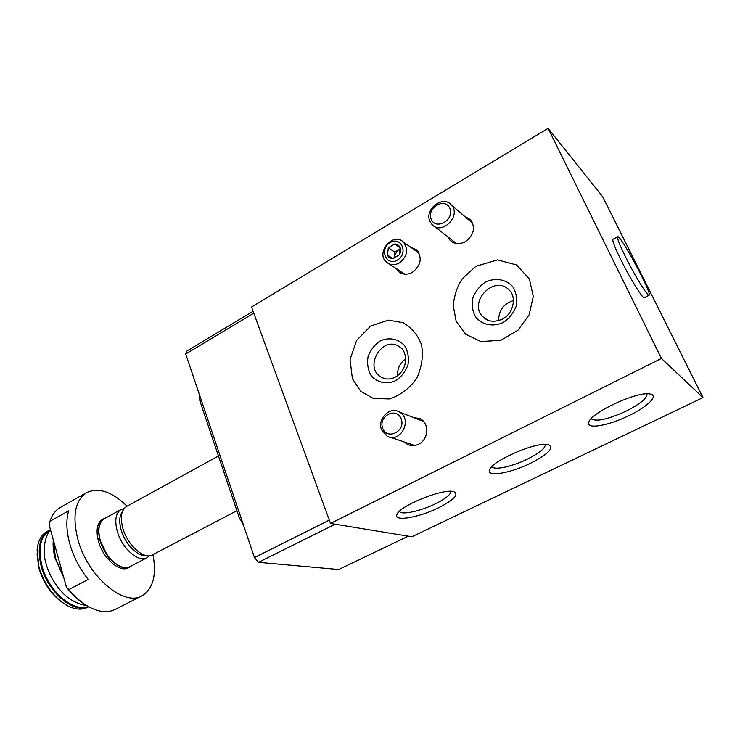 <?xml version="1.0" encoding="UTF-8"?>
<svg xmlns="http://www.w3.org/2000/svg" width="740" height="740" viewBox="0 0 740 740"><rect width="100%" height="100%" fill="white"/><g stroke="black" fill="none" stroke-linecap="round" stroke-linejoin="round"><path stroke-width="1.11" d="M661.43 358.456L548.127 128.353L251.535 307.017L330.503 523.439L411.865 536.768L703 397.602L661.43 358.456L330.503 523.439M548.127 128.353L602.647 196.72L703 397.602M628.898 415.639C608.567 425.685 586.33 429.625 588.818 422.429C589.678 413.235 637.797 390.739 650.081 394.032C659.229 395.391 647.639 406.75 628.898 415.639M530.423 463.314C510.498 473.193 486.791 477.337 489.556 470.131C490.703 461.325 537.064 441.105 548.303 444.657C554.463 447.728 548.507 453.944 530.423 463.314M438.543 507.797C419.071 517.482 393.846 521.885 396.899 514.744C398.296 506.345 443.491 487.956 453.75 491.684C459.207 494.403 454.129 499.777 438.543 507.797M60.625 507.27L60.375 507.418C55.574 510.202 52.087 514.837 49.922 521.321L49.275 525.409L66.397 587.07C72.113 594.479 78.283 600.26 84.906 604.423M66.397 587.07L68.922 589.577C75.267 597.282 81.992 603.072 89.115 606.976C99.188 612.239 107.883 613.044 115.209 609.39L142.034 595.774C153.143 588.772 156.787 575.054 152.949 554.612M127.049 506.206C112.055 491.591 98.559 487.068 86.562 492.627C74.981 500.388 72.094 516.03 77.904 539.562C87.579 576.368 124.043 607.059 142.034 595.774M68.922 589.577L88.217 579.411C79.726 568.736 73.593 556.924 69.828 543.965C66.313 531.07 65.925 520.007 68.663 510.804L49.922 521.321M243.469 525.039L239.399 518.093L199.856 400.821L199.615 395.206M37.009 553.881L38.869 567.969C43.531 583.444 51.708 595.191 63.39 603.202M50.45 529.646L46.842 531.561C41.144 534.918 37.897 541.144 37.102 550.209L38.97 567.043C44.298 584.424 53.548 597.18 66.72 605.292C74.703 609.594 81.659 610.26 87.57 607.299L88.671 606.735M106.44 517.528L102.61 519.258C97.042 522.986 95.682 530.423 98.531 541.569C103.128 558.654 120.074 573.065 128.649 567.691L132.118 565.508M104.174 518.398C98.624 522.116 97.273 529.553 100.122 540.699C104.738 557.803 121.674 572.224 130.24 566.859M124.126 508.528L121.036 509.509L104.34 518.685C98.855 522.357 97.514 529.711 100.335 540.727C104.895 557.609 121.628 571.872 130.092 566.572L146.973 557.747L149.406 555.768M121.036 509.509C115.662 513.135 114.432 520.47 117.346 531.533C122.035 548.488 138.695 562.955 146.973 557.747M122.331 511.766C119.316 515.9 118.955 522.061 121.231 530.247C125.088 543.9 137.538 556.573 145.715 555.462M218.457 455.997L126.494 506.512C121.166 510.11 119.972 517.445 122.914 528.517C127.641 545.5 144.281 560.041 152.496 554.852L236.92 510.72M253.089 311.281L186.97 350.973L185.694 353.998L254.458 557.562L329.3 520.137M335.026 524.179L408.24 536.176M408.24 536.223L338.707 569.513L258.519 562.317L254.458 557.562M335.072 524.244L258.519 562.317M253.783 313.187L185.694 353.998M410.469 247.068L416.759 249.944C422.475 257.946 421.014 265.41 412.384 272.329C407.25 275.012 402.653 274.762 398.582 271.589L396.094 268.444M413.05 417.342L420.339 418.794C429.561 423.419 428.525 439.68 418.674 444.194C414.881 446.035 411.163 446.109 407.527 444.435L404.086 441.9M464.433 216.2L470.76 219.854C475.626 227.911 473.831 235.181 465.386 241.656C459.429 244.69 454.295 244.2 449.966 240.176L447.774 236.8M649.082 295.242L644.355 297.711C643.125 299.469 629.888 278.147 620.675 259.379C614.746 247.225 612.174 240.537 612.951 239.307L617.623 236.745C616.892 237.947 619.51 244.625 625.476 256.78C634.735 275.567 647.935 296.962 649.082 295.242C652.726 294.511 620.092 233.831 617.623 236.745M450.799 491.332C450.845 494.505 445.757 498.658 435.536 503.783C420.838 511.072 401.524 515.28 399.443 511.488L399.369 511.377M545.315 444.379C545.519 448.079 539.58 452.973 527.5 459.068C512.58 466.45 494.45 470.492 492.155 466.801L492.007 466.57M647.001 393.837C647.297 398.129 640.322 403.901 626.068 411.144C608.234 419.238 596.718 421.846 591.501 418.97L591.279 418.637M397.565 375.754C397.232 368.668 399.933 363.016 405.687 358.798M498.649 320.624C498.649 310.449 503.57 303.77 513.421 300.579M403.198 273.911L402.273 272.459M416.509 251.332L418.211 251.656M381.637 429.931L387.307 436.239C400.682 443.658 413.04 418.914 399.36 412.014C389.767 405.973 376.817 419.173 381.637 429.931M382.746 428.377C387.409 440.689 406.112 430.995 401.126 418.729C396.279 406.454 377.844 416.269 382.746 428.377M429.996 221.445L431.957 224.451C441.558 235.764 461.677 216.043 451.474 205.156C443.242 194.546 423.928 209.346 429.996 221.445M431.226 219.317C436.045 230.741 454.971 219.613 449.818 208.255C444.823 196.886 426.175 208.097 431.226 219.317M400.109 247.567C401.025 249.99 400.738 252.433 399.221 254.902L400.109 247.567L394.642 244.015C397.195 244.061 399.017 245.245 400.109 247.567M392.866 258.639L399.221 254.902L392.866 258.639C390.313 258.575 388.5 257.381 387.436 255.06L392.866 258.639L387.436 255.06L388.324 247.771L394.642 244.015L388.324 247.771L387.436 255.06M397.436 260.091C386.234 266.733 378.945 249.112 390.1 242.609C401.219 235.829 408.757 253.543 397.436 260.091M399.387 262.94C394.633 265.447 390.368 265.235 386.604 262.284C375.097 253.089 393.032 231.444 403.448 242.1C408.748 249.519 407.389 256.466 399.387 262.94M394.032 258.112L394.753 252.127L388.324 247.771M394.753 252.127L400.081 248.982M400.109 247.798L394.642 244.015M394.42 257.918L394.318 255.725L397.88 250.277L400.053 249.472M239.399 518.093L240.87 517.334M199.856 400.821L201.243 400.026M48.914 530.404C39.636 536.546 37.037 548.377 41.098 565.887C47.665 592.25 74.019 614.219 88.633 606.707M50.542 529.997C40.663 535.723 37.796 547.591 41.921 565.61C48.303 591.112 73.464 612.748 88.106 606.412M53.326 540.024C52.762 545.639 53.382 551.763 55.195 558.395L63.733 577.477L55.176 558.376C53.363 551.735 52.734 545.574 53.298 539.913M110.473 561.725L100.612 541.643M100.252 541.125L97.588 537.647M53.474 540.542L55.444 558.08L63.39 576.266M395.808 380.619C386.687 384.8 376.91 382.663 370.981 375.337C367.928 369.704 366.947 363.497 368.048 356.717C370.416 350.187 374.366 344.997 379.897 341.121C388.851 336.829 398.694 338.698 404.817 345.978C408.008 351.63 409.044 357.92 407.953 364.848C405.511 371.499 401.469 376.762 395.808 380.619M384.18 378.464L381.165 377.104C363.044 367.086 382.922 334.425 399.656 346.93C406.371 349.789 410.08 368.03 395.475 377.086C390.267 379.657 385.494 379.666 381.165 377.104L384.43 378.538M503.293 322.483C493.395 327.062 482.684 325.128 476.098 317.719C472.675 311.993 471.51 305.62 472.61 298.59C475.099 291.791 479.326 286.315 485.301 282.153C495.014 277.472 505.79 279.119 512.598 286.463C516.168 292.207 517.408 298.673 516.317 305.861C513.754 312.798 509.416 318.339 503.293 322.483M487.392 319.911L483.562 317.303C466.801 302.78 494.847 273.458 509.518 290.469C516.677 296.86 513.412 313.917 502.525 319.032C494.671 322.455 488.354 321.872 483.562 317.303L487.669 320.041M60.375 507.418L86.562 492.627M86.117 605.218C80.919 605.376 68.321 599.955 61.022 591.047C53.807 582.759 48.849 573.694 46.139 563.862C41.163 548.211 46.75 532.643 50.588 530.136M449.966 240.176L452.565 242.202M407.527 444.435L410.487 445.425M397.352 513.791L396.899 514.744M490.065 469.012L489.556 470.131M589.382 421.134L588.818 422.429M398.582 271.589L401.043 273.171M423.558 421.439L399.36 412.014M414.724 445.489L390.082 437.174M472.777 223.295L451.474 205.156M456.349 243.497L434.389 226.347M456.164 321.299L465.664 334.221L480.834 341.538L500.869 340.308L518.046 330.151L529.1 314.889L533.281 296.49L529.387 279.017L516.613 264.994L497.585 259.879L475.903 266.298L462.537 278.499C457.857 284.983 454.721 293.873 453.13 305.195L456.164 321.299M352.397 378.686L360.741 391.275L373.469 398.546L389.823 398.925C401.237 394.882 410.367 387.714 417.221 377.418C422.078 365.625 423.493 354.71 421.467 344.692C418.054 335.303 411.921 327.959 403.05 322.668L388.371 320.133L370.583 326.081L356.68 340.326L350.057 359.483L352.397 378.686M388.87 263.755L404.891 274.161M403.448 242.1L419.081 253.154"/></g></svg>
